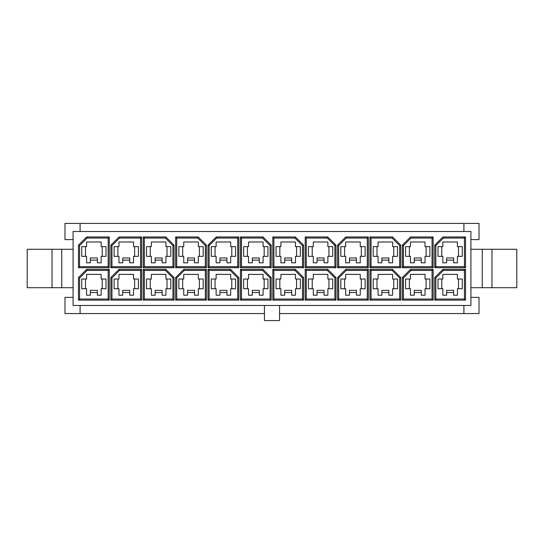 <?xml version="1.0" encoding="UTF-8"?>
<svg xmlns="http://www.w3.org/2000/svg" width="544" height="544" viewBox="0 0 544 544"><rect width="100%" height="100%" fill="white"/><g stroke="black" fill="none" stroke-linecap="round" stroke-linejoin="round"><path stroke-width="0.82" d="M437.988 288.735L437.988 279.018L442.85 279.018L442.85 274.373L457.422 274.373L457.422 279.018L462.278 279.018L462.278 288.735L457.422 288.735L457.422 295.208L453.642 295.208L453.642 292.516L446.624 292.516L446.624 295.208L442.85 295.208L442.85 288.735L437.988 288.735M345.773 236.966L368.356 236.966L368.356 267.736L337.586 267.736L337.586 245.154L345.773 236.966L346.222 238.048L367.275 238.048L368.356 236.966M465.521 236.966L465.521 267.736L434.751 267.736L434.751 245.154L442.938 236.966L465.521 236.966L464.44 238.048L443.387 238.048L442.938 236.966M240.421 236.966L263.004 236.966L271.191 245.154L271.191 267.736L240.421 267.736L240.421 236.966L241.502 238.048L241.502 266.655L270.11 266.655L270.11 245.602L262.555 238.048L241.502 238.048M272.809 267.736L272.809 236.966L295.392 236.966L303.579 245.154L303.579 267.736L272.809 267.736L273.89 266.655L302.498 266.655L302.498 245.602L303.579 245.154M335.968 245.154L335.968 267.736L305.198 267.736L305.198 236.966L327.774 236.966L335.968 245.154L334.886 245.602L334.886 266.655L335.968 267.736M433.133 236.966L433.133 267.736L402.363 267.736L402.363 245.154L410.55 236.966L433.133 236.966L432.052 238.048L410.999 238.048L410.55 236.966M369.974 267.736L369.974 236.966L392.55 236.966L400.744 245.154L400.744 267.736L369.974 267.736L371.056 266.655L399.663 266.655L399.663 245.602L400.744 245.154M238.802 267.736L208.032 267.736L208.032 245.154L216.226 236.966L238.802 236.966L238.802 267.736L237.721 266.655L237.721 238.048L216.668 238.048L216.226 236.966M175.644 236.966L198.227 236.966L206.414 245.154L206.414 267.736L175.644 267.736L175.644 236.966L176.725 238.048L176.725 266.655L205.333 266.655L205.333 245.602L197.778 238.048L176.725 238.048M143.256 236.966L165.838 236.966L174.026 245.154L174.026 267.736L143.256 267.736L143.256 236.966L144.337 238.048L144.337 266.655L172.944 266.655L172.944 245.602L165.39 238.048L144.337 238.048M141.637 236.966L141.637 267.736L110.867 267.736L110.867 245.154L119.061 236.966L141.637 236.966L140.556 238.048L119.503 238.048L119.061 236.966M109.249 267.736L78.479 267.736L78.479 245.154L86.673 236.966L109.249 236.966L109.249 267.736L108.168 266.655L108.168 238.048L87.115 238.048L86.673 236.966M86.673 269.355L109.249 269.355L109.249 300.125L78.479 300.125L78.479 277.542L86.673 269.355L87.115 270.436L108.168 270.436L109.249 269.355M305.198 300.125L305.198 269.355L327.774 269.355L335.968 277.542L335.968 300.125L305.198 300.125L306.279 299.044L334.886 299.044L334.886 277.991L335.968 277.542M175.644 277.542L183.838 269.355L206.414 269.355L206.414 300.125L175.644 300.125L175.644 277.542L176.725 277.991L176.725 299.044L205.333 299.044L205.333 270.436L184.28 270.436L183.838 269.355M230.615 269.355L238.802 277.542L238.802 300.125L208.032 300.125L208.032 269.355L230.615 269.355L230.166 270.436L209.114 270.436L209.114 299.044L237.721 299.044L237.721 277.991L238.802 277.542M240.421 300.125L240.421 269.355L263.004 269.355L271.191 277.542L271.191 300.125L240.421 300.125L241.502 299.044L270.11 299.044L270.11 277.991L271.191 277.542M295.392 269.355L303.579 277.542L303.579 300.125L272.809 300.125L272.809 269.355L295.392 269.355L294.943 270.436L273.89 270.436L273.89 299.044L302.498 299.044L302.498 277.991L303.579 277.542M368.356 300.125L337.586 300.125L337.586 277.542L345.773 269.355L368.356 269.355L368.356 300.125L367.275 299.044L367.275 270.436L346.222 270.436L345.773 269.355M110.867 277.542L119.061 269.355L141.637 269.355L141.637 300.125L110.867 300.125L110.867 277.542L111.948 277.991L111.948 299.044L140.556 299.044L140.556 270.436L119.503 270.436L119.061 269.355M174.026 300.125L143.256 300.125L143.256 269.355L165.838 269.355L174.026 277.542L174.026 300.125L172.944 299.044L172.944 277.991L174.026 277.542M392.55 269.355L400.744 277.542L400.744 300.125L369.974 300.125L369.974 269.355L392.55 269.355L392.108 270.436L371.056 270.436L371.056 299.044L399.663 299.044L399.663 277.991L400.744 277.542M433.133 269.355L433.133 300.125L402.363 300.125L402.363 277.542L410.55 269.355L433.133 269.355L432.052 270.436L410.999 270.436L410.55 269.355M442.938 269.355L465.521 269.355L465.521 300.125L434.751 300.125L434.751 277.542L442.938 269.355L443.387 270.436L464.44 270.436L465.521 269.355M73.086 305.47L73.086 231.513L470.914 231.513L470.914 305.47L73.086 305.47M437.988 256.346L437.988 246.629L442.85 246.629L442.85 241.985L457.422 241.985L457.422 246.629L462.278 246.629L462.278 256.346L457.422 256.346L457.422 262.82L453.642 262.82L453.642 260.127L446.624 260.127L446.624 262.82L442.85 262.82L442.85 256.346L437.988 256.346M405.6 288.735L405.6 279.018L410.462 279.018L410.462 274.373L425.034 274.373L425.034 279.018L429.889 279.018L429.889 288.735L425.034 288.735L425.034 295.208L421.253 295.208L421.253 292.516L414.236 292.516L414.236 295.208L410.462 295.208L410.462 288.735L405.6 288.735M405.6 256.346L405.6 246.629L410.462 246.629L410.462 241.985L425.034 241.985L425.034 246.629L429.889 246.629L429.889 256.346L425.034 256.346L425.034 262.82L421.253 262.82L421.253 260.127L414.236 260.127L414.236 262.82L410.462 262.82L410.462 256.346L405.6 256.346M373.211 288.735L373.211 279.018L378.073 279.018L378.073 274.373L392.646 274.373L392.646 279.018L397.501 279.018L397.501 288.735L392.646 288.735L392.646 295.208L388.865 295.208L388.865 292.516L381.847 292.516L381.847 295.208L378.073 295.208L378.073 288.735L373.211 288.735M373.211 256.346L373.211 246.629L378.073 246.629L378.073 241.985L392.646 241.985L392.646 246.629L397.501 246.629L397.501 256.346L392.646 256.346L392.646 262.82L388.865 262.82L388.865 260.127L381.847 260.127L381.847 262.82L378.073 262.82L378.073 256.346L373.211 256.346M340.823 288.735L340.823 279.018L345.685 279.018L345.685 274.373L360.257 274.373L360.257 279.018L365.112 279.018L365.112 288.735L360.257 288.735L360.257 295.208L356.476 295.208L356.476 292.516L349.459 292.516L349.459 295.208L345.685 295.208L345.685 288.735L340.823 288.735M340.823 256.346L340.823 246.629L345.685 246.629L345.685 241.985L360.257 241.985L360.257 246.629L365.112 246.629L365.112 256.346L360.257 256.346L360.257 262.82L356.476 262.82L356.476 260.127L349.459 260.127L349.459 262.82L345.685 262.82L345.685 256.346L340.823 256.346M308.434 288.735L308.434 279.018L313.296 279.018L313.296 274.373L327.869 274.373L327.869 279.018L332.731 279.018L332.731 288.735L327.869 288.735L327.869 295.208L324.088 295.208L324.088 292.516L317.07 292.516L317.07 295.208L313.296 295.208L313.296 288.735L308.434 288.735M308.434 256.346L308.434 246.629L313.296 246.629L313.296 241.985L327.869 241.985L327.869 246.629L332.731 246.629L332.731 256.346L327.869 256.346L327.869 262.82L324.088 262.82L324.088 260.127L317.07 260.127L317.07 262.82L313.296 262.82L313.296 256.346L308.434 256.346M276.046 288.735L276.046 279.018L280.908 279.018L280.908 274.373L295.48 274.373L295.48 279.018L300.342 279.018L300.342 288.735L295.48 288.735L295.48 295.208L291.7 295.208L291.7 292.516L284.682 292.516L284.682 295.208L280.908 295.208L280.908 288.735L276.046 288.735M276.046 256.346L276.046 246.629L280.908 246.629L280.908 241.985L295.48 241.985L295.48 246.629L300.342 246.629L300.342 256.346L295.48 256.346L295.48 262.82L291.7 262.82L291.7 260.127L284.682 260.127L284.682 262.82L280.908 262.82L280.908 256.346L276.046 256.346M243.658 288.735L243.658 279.018L248.52 279.018L248.52 274.373L263.092 274.373L263.092 279.018L267.954 279.018L267.954 288.735L263.092 288.735L263.092 295.208L259.318 295.208L259.318 292.516L252.3 292.516L252.3 295.208L248.52 295.208L248.52 288.735L243.658 288.735M243.658 256.346L243.658 246.629L248.52 246.629L248.52 241.985L263.092 241.985L263.092 246.629L267.954 246.629L267.954 256.346L263.092 256.346L263.092 262.82L259.318 262.82L259.318 260.127L252.3 260.127L252.3 262.82L248.52 262.82L248.52 256.346L243.658 256.346M211.269 288.735L211.269 279.018L216.131 279.018L216.131 274.373L230.704 274.373L230.704 279.018L235.566 279.018L235.566 288.735L230.704 288.735L230.704 295.208L226.93 295.208L226.93 292.516L219.912 292.516L219.912 295.208L216.131 295.208L216.131 288.735L211.269 288.735M211.269 256.346L211.269 246.629L216.131 246.629L216.131 241.985L230.704 241.985L230.704 246.629L235.566 246.629L235.566 256.346L230.704 256.346L230.704 262.82L226.93 262.82L226.93 260.127L219.912 260.127L219.912 262.82L216.131 262.82L216.131 256.346L211.269 256.346M178.888 288.735L178.888 279.018L183.743 279.018L183.743 274.373L198.315 274.373L198.315 279.018L203.177 279.018L203.177 288.735L198.315 288.735L198.315 295.208L194.541 295.208L194.541 292.516L187.524 292.516L187.524 295.208L183.743 295.208L183.743 288.735L178.888 288.735M178.888 256.346L178.888 246.629L183.743 246.629L183.743 241.985L198.315 241.985L198.315 246.629L203.177 246.629L203.177 256.346L198.315 256.346L198.315 262.82L194.541 262.82L194.541 260.127L187.524 260.127L187.524 262.82L183.743 262.82L183.743 256.346L178.888 256.346M146.499 288.735L146.499 279.018L151.354 279.018L151.354 274.373L165.927 274.373L165.927 279.018L170.789 279.018L170.789 288.735L165.927 288.735L165.927 295.208L162.153 295.208L162.153 292.516L155.135 292.516L155.135 295.208L151.354 295.208L151.354 288.735L146.499 288.735M146.499 256.346L146.499 246.629L151.354 246.629L151.354 241.985L165.927 241.985L165.927 246.629L170.789 246.629L170.789 256.346L165.927 256.346L165.927 262.82L162.153 262.82L162.153 260.127L155.135 260.127L155.135 262.82L151.354 262.82L151.354 256.346L146.499 256.346M114.111 288.735L114.111 279.018L118.966 279.018L118.966 274.373L133.538 274.373L133.538 279.018L138.4 279.018L138.4 288.735L133.538 288.735L133.538 295.208L129.764 295.208L129.764 292.516L122.747 292.516L122.747 295.208L118.966 295.208L118.966 288.735L114.111 288.735M114.111 256.346L114.111 246.629L118.966 246.629L118.966 241.985L133.538 241.985L133.538 246.629L138.4 246.629L138.4 256.346L133.538 256.346L133.538 262.82L129.764 262.82L129.764 260.127L122.747 260.127L122.747 262.82L118.966 262.82L118.966 256.346L114.111 256.346M81.722 288.735L81.722 279.018L86.578 279.018L86.578 274.373L101.15 274.373L101.15 279.018L106.012 279.018L106.012 288.735L101.15 288.735L101.15 295.208L97.376 295.208L97.376 292.516L90.358 292.516L90.358 295.208L86.578 295.208L86.578 288.735L81.722 288.735M81.722 256.346L81.722 246.629L86.578 246.629L86.578 241.985L101.15 241.985L101.15 246.629L106.012 246.629L106.012 256.346L101.15 256.346L101.15 262.82L97.376 262.82L97.376 260.127L90.358 260.127L90.358 262.82L86.578 262.82L86.578 256.346L81.722 256.346M264.445 305.47L264.445 320.579L279.555 320.579L279.555 305.47M463.903 305.47L463.903 313.562L479.012 313.562L479.012 297.371L470.914 297.371M279.555 313.562L463.903 313.562M73.086 297.371L64.988 297.371L64.988 313.562L80.097 313.562L80.097 305.47M80.097 313.562L264.445 313.562M470.914 239.612L479.012 239.612L479.012 223.421L463.903 223.421L463.903 231.513M463.903 223.421L64.988 223.421L64.988 239.612L73.086 239.612M80.097 231.513L80.097 223.421M491.966 249.274L491.966 287.708L516.8 287.708L516.8 249.274L470.914 249.274M491.966 287.708L482.256 287.708L482.256 249.274M482.256 287.708L470.914 287.708M52.034 249.274L27.2 249.274L27.2 287.708L52.034 287.708L52.034 249.274L73.086 249.274M73.086 287.708L61.744 287.708L61.744 249.274M61.744 287.708L52.034 287.708M78.479 245.154L79.56 245.602L79.56 266.655L108.168 266.655M97.376 260.127L97.376 257.965L90.358 257.965L90.358 260.127M102.231 246.629L102.231 256.346M85.496 246.629L85.496 256.346M87.115 270.436L79.56 277.991L79.56 299.044L108.168 299.044L108.168 270.436M97.376 292.516L97.376 290.353L90.358 290.353L90.358 292.516M102.231 279.018L102.231 288.735M85.496 279.018L85.496 288.735M119.503 238.048L111.948 245.602L111.948 266.655L140.556 266.655L140.556 238.048M129.764 260.127L129.764 257.965L122.747 257.965L122.747 260.127M134.62 246.629L134.62 256.346M117.885 246.629L117.885 256.346M129.764 292.516L129.764 290.353L122.747 290.353L122.747 292.516M134.62 279.018L134.62 288.735M117.885 279.018L117.885 288.735M162.153 260.127L162.153 257.965L155.135 257.965L155.135 260.127M167.008 246.629L167.008 256.346M150.273 246.629L150.273 256.346M172.944 277.991L165.39 270.436L144.337 270.436L144.337 299.044L172.944 299.044M162.153 292.516L162.153 290.353L155.135 290.353L155.135 292.516M167.008 279.018L167.008 288.735M150.273 279.018L150.273 288.735M194.541 260.127L194.541 257.965L187.524 257.965L187.524 260.127M199.396 246.629L199.396 256.346M182.662 246.629L182.662 256.346M194.541 292.516L194.541 290.353L187.524 290.353L187.524 292.516M199.396 279.018L199.396 288.735M182.662 279.018L182.662 288.735M208.032 245.154L209.114 245.602L209.114 266.655L237.721 266.655M226.93 260.127L226.93 257.965L219.912 257.965L219.912 260.127M231.785 246.629L231.785 256.346M215.05 246.629L215.05 256.346M226.93 292.516L226.93 290.353L219.912 290.353L219.912 292.516M231.785 279.018L231.785 288.735M215.05 279.018L215.05 288.735M259.318 260.127L259.318 257.965L252.3 257.965L252.3 260.127M264.173 246.629L264.173 256.346M247.438 246.629L247.438 256.346M263.004 269.355L262.555 270.436L241.502 270.436L241.502 299.044M259.318 292.516L259.318 290.353L252.3 290.353L252.3 292.516M264.173 279.018L264.173 288.735M247.438 279.018L247.438 288.735M295.392 236.966L294.943 238.048L273.89 238.048L273.89 266.655M291.7 260.127L291.7 257.965L284.682 257.965L284.682 260.127M296.562 246.629L296.562 256.346M279.827 246.629L279.827 256.346M291.7 292.516L291.7 290.353L284.682 290.353L284.682 292.516M296.562 279.018L296.562 288.735M279.827 279.018L279.827 288.735M334.886 245.602L327.332 238.048L306.279 238.048L306.279 266.655L334.886 266.655M324.088 260.127L324.088 257.965L317.07 257.965L317.07 260.127M328.95 246.629L328.95 256.346M312.215 246.629L312.215 256.346M327.774 269.355L327.332 270.436L306.279 270.436L306.279 299.044M324.088 292.516L324.088 290.353L317.07 290.353L317.07 292.516M328.95 279.018L328.95 288.735M312.215 279.018L312.215 288.735M346.222 238.048L338.667 245.602L338.667 266.655L367.275 266.655L367.275 238.048M356.476 260.127L356.476 257.965L349.459 257.965L349.459 260.127M361.338 246.629L361.338 256.346M344.604 246.629L344.604 256.346M337.586 277.542L338.667 277.991L338.667 299.044L367.275 299.044M356.476 292.516L356.476 290.353L349.459 290.353L349.459 292.516M361.338 279.018L361.338 288.735M344.604 279.018L344.604 288.735M392.55 236.966L392.108 238.048L371.056 238.048L371.056 266.655M388.865 260.127L388.865 257.965L381.847 257.965L381.847 260.127M393.727 246.629L393.727 256.346M376.992 246.629L376.992 256.346M388.865 292.516L388.865 290.353L381.847 290.353L381.847 292.516M393.727 279.018L393.727 288.735M376.992 279.018L376.992 288.735M410.999 238.048L403.444 245.602L403.444 266.655L432.052 266.655L432.052 238.048M421.253 260.127L421.253 257.965L414.236 257.965L414.236 260.127M426.115 246.629L426.115 256.346M409.38 246.629L409.38 256.346M410.999 270.436L403.444 277.991L403.444 299.044L432.052 299.044L432.052 270.436M421.253 292.516L421.253 290.353L414.236 290.353L414.236 292.516M426.115 279.018L426.115 288.735M409.38 279.018L409.38 288.735M443.387 238.048L435.832 245.602L435.832 266.655L464.44 266.655L464.44 238.048M453.642 260.127L453.642 257.965L446.624 257.965L446.624 260.127M458.504 246.629L458.504 256.346M441.769 246.629L441.769 256.346M443.387 270.436L435.832 277.991L435.832 299.044L464.44 299.044L464.44 270.436M453.642 292.516L453.642 290.353L446.624 290.353L446.624 292.516M458.504 279.018L458.504 288.735M441.769 279.018L441.769 288.735M392.108 270.436L399.663 277.991M338.667 277.991L346.222 270.436M327.332 270.436L334.886 277.991M294.943 270.436L302.498 277.991M262.555 270.436L270.11 277.991M230.166 270.436L237.721 277.991M176.725 277.991L184.28 270.436M111.948 277.991L119.503 270.436M79.56 245.602L87.115 238.048M209.114 245.602L216.668 238.048M294.943 238.048L302.498 245.602M392.108 238.048L399.663 245.602M435.832 277.991L434.751 277.542M435.832 299.044L434.751 300.125M465.521 300.125L464.44 299.044M403.444 277.991L402.363 277.542M432.052 299.044L433.133 300.125M402.363 300.125L403.444 299.044M371.056 270.436L369.974 269.355M371.056 299.044L369.974 300.125M400.744 300.125L399.663 299.044M165.39 270.436L165.838 269.355M144.337 299.044L143.256 300.125M143.256 269.355L144.337 270.436M111.948 299.044L110.867 300.125M140.556 299.044L141.637 300.125M141.637 269.355L140.556 270.436M367.275 270.436L368.356 269.355M338.667 299.044L337.586 300.125M273.89 270.436L272.809 269.355M273.89 299.044L272.809 300.125M303.579 300.125L302.498 299.044M270.11 299.044L271.191 300.125M241.502 270.436L240.421 269.355M209.114 270.436L208.032 269.355M209.114 299.044L208.032 300.125M238.802 300.125L237.721 299.044M176.725 299.044L175.644 300.125M205.333 299.044L206.414 300.125M206.414 269.355L205.333 270.436M334.886 299.044L335.968 300.125M306.279 270.436L305.198 269.355M79.56 277.991L78.479 277.542M79.56 299.044L78.479 300.125M109.249 300.125L108.168 299.044M108.168 238.048L109.249 236.966M79.56 266.655L78.479 267.736M111.948 245.602L110.867 245.154M140.556 266.655L141.637 267.736M110.867 267.736L111.948 266.655M144.337 266.655L143.256 267.736M172.944 266.655L174.026 267.736M165.39 238.048L165.838 236.966M174.026 245.154L172.944 245.602M176.725 266.655L175.644 267.736M205.333 266.655L206.414 267.736M197.778 238.048L198.227 236.966M206.414 245.154L205.333 245.602M237.721 238.048L238.802 236.966M209.114 266.655L208.032 267.736M399.663 266.655L400.744 267.736M371.056 238.048L369.974 236.966M403.444 245.602L402.363 245.154M432.052 266.655L433.133 267.736M402.363 267.736L403.444 266.655M327.332 238.048L327.774 236.966M306.279 238.048L305.198 236.966M305.198 267.736L306.279 266.655M302.498 266.655L303.579 267.736M273.89 238.048L272.809 236.966M241.502 266.655L240.421 267.736M270.11 266.655L271.191 267.736M262.555 238.048L263.004 236.966M271.191 245.154L270.11 245.602M435.832 245.602L434.751 245.154M464.44 266.655L465.521 267.736M434.751 267.736L435.832 266.655M338.667 245.602L337.586 245.154M338.667 266.655L337.586 267.736M368.356 267.736L367.275 266.655"/></g></svg>
